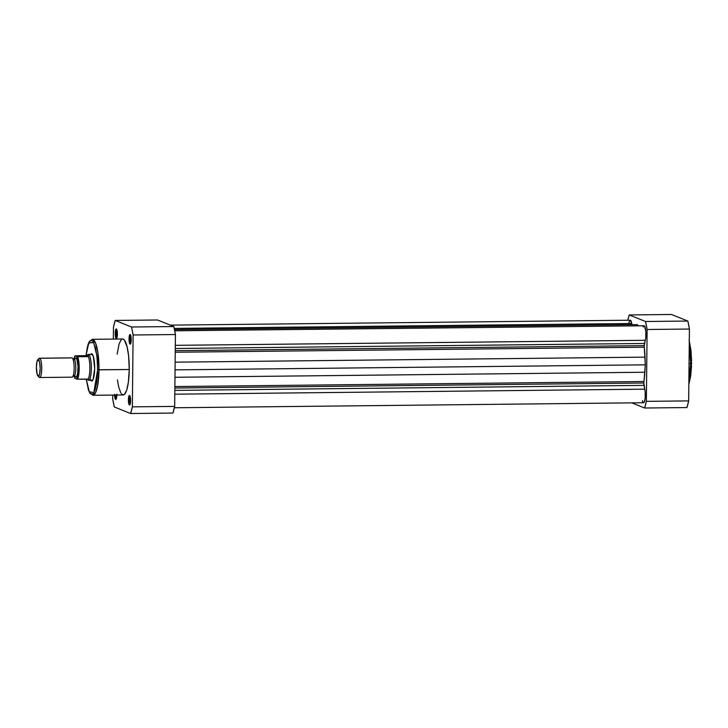 <?xml version="1.0" encoding="UTF-8"?>
<svg xmlns="http://www.w3.org/2000/svg" width="728" height="728" viewBox="0 0 728 728"><rect width="100%" height="100%" fill="white"/><g stroke="black" fill="none" stroke-linecap="round" stroke-linejoin="round"><path stroke-width="1.09" d="M691.573 363.445L690.726 363.509L688.87 381.654A27.992 6.325 -90.6 0 0 690.726 363.509L689.061 363.527L690.726 363.509A27.992 6.325 -90.6 0 0 689.27 344.035L690.726 363.509L691.6 363.427L689.298 340.777M671.525 314.487L687.842 321.048L689.425 329.038L688.67 400.901L686.932 407.562L644.617 408.008L631.813 402.866L644.617 408.008L646.364 401.356L688.67 400.901L689.425 329.038L647.11 329.493L646.364 401.356L647.11 329.493L645.527 321.494L687.842 321.048L671.525 314.487L629.22 314.942L645.527 321.494L629.22 314.942L627.782 320.238A56.465 12.767 89.4 0 1 629.22 314.942L671.525 314.487M689.107 340.067L690.99 350.496L691.573 360.76M691.518 366.011L690.717 375.721L689.134 383.183M688.67 400.901L646.364 401.356A56.465 12.767 89.4 0 1 644.617 408.008L686.932 407.562A56.465 12.767 -90.6 0 0 688.67 400.901M647.11 329.493L689.425 329.038A56.465 12.767 -90.6 0 0 687.842 321.048L645.527 321.494A56.465 12.767 89.4 0 1 647.11 329.493M643.124 326.972L643.807 325.853L644.544 326.044L645.863 331.549L645.754 337.883L644.225 345.654L175.248 350.669L644.225 345.654A3.221 0.728 -90.6 0 0 644.289 347.211L645.29 364.837L643.834 383.019L174.857 388.033L643.834 383.019A3.221 0.728 -90.6 0 0 644.016 385.367L174.829 390.39L644.016 385.367L645.19 391.946L645.172 398.325L644.098 402.411L643.006 402.311L642.351 400.664M174.365 407.762L643.597 402.739A8.044 1.82 -90.6 0 0 645.208 397.87A8.044 1.82 -90.6 0 0 644.771 389.171L643.834 383.019A3.221 0.728 -90.6 0 1 643.934 381.527L174.875 386.55L643.934 381.527A36.2 8.181 -90.6 0 0 644.835 372.245L645.29 364.837L175.048 369.87L645.29 364.837L644.999 357.139L175.13 362.162L644.999 357.139A36.2 8.181 -90.6 0 0 644.289 347.211L175.23 352.234L644.289 347.211L644.225 345.654A3.221 0.728 -90.6 0 1 644.462 343.47L175.266 348.494L644.462 343.47L645.281 340.304A8.044 1.82 -90.6 0 0 645.845 331.304A8.044 1.82 -90.6 0 0 644.062 325.771L174.747 330.794M630.302 320.22L631.749 323.514L174.256 328.41L631.749 323.514A8.044 1.82 -90.6 0 0 630.239 320.211L170.325 325.134M628.883 323.105L629.511 320.921M631.749 323.514L631.977 324.67L631.749 323.514M637.3 324.606L638.201 325.835L637.3 324.606L174.493 329.566L637.3 324.606M175.302 345.336L645.281 340.304L175.302 345.336M644.835 372.245L174.966 377.277L644.835 372.245M644.771 389.171L174.793 394.194L644.771 389.171M129.375 399.818A4.022 0.91 -90.6 0 0 130.166 404.149A4.022 0.91 89.4 0 1 129.375 399.818L130.585 399.809L129.375 399.818A4.022 0.91 89.4 0 1 130.084 396.232A4.022 0.91 -90.6 0 0 129.375 399.818L128.41 399.754L129.375 399.818M130.594 400.637A4.823 1.092 89.4 0 1 129.802 404.886A4.823 1.092 89.4 0 1 128.41 399.754L129.129 395.586L129.766 395.568L130.312 397.106L130.558 401.565L129.666 404.996L128.692 403.285L128.41 399.754A4.823 1.092 89.4 0 1 129.702 395.495A4.823 1.092 89.4 0 1 130.594 400.637M115.561 395.049A4.022 0.91 -90.6 0 0 116.343 398.589A4.022 0.91 89.4 0 1 115.561 395.049M116.762 394.13L116.771 395.077A4.823 1.092 89.4 0 1 115.989 399.326A4.823 1.092 89.4 0 1 114.596 395.058M116.198 333.388A4.022 0.91 -90.6 0 0 116.99 337.71A4.022 0.91 89.4 0 1 116.198 333.388L117.399 333.369L116.198 333.388A4.022 0.91 89.4 0 1 116.899 329.793A4.022 0.91 -90.6 0 0 116.198 333.388L115.224 333.324L116.198 333.388M117.408 334.197A4.823 1.092 89.4 0 1 116.626 338.447A4.823 1.092 89.4 0 1 115.224 333.324L115.752 329.52L116.371 328.956L116.971 330.012L117.381 335.126L116.48 338.556L115.67 337.51L115.224 333.324A4.823 1.092 89.4 0 1 116.526 329.065A4.823 1.092 89.4 0 1 117.408 334.197M130.012 338.939A4.022 0.91 -90.6 0 0 130.803 343.27A4.022 0.91 89.4 0 1 130.012 338.939L131.222 338.93L130.012 338.939A4.022 0.91 89.4 0 1 130.722 335.353A4.022 0.91 -90.6 0 0 130.012 338.939L129.047 338.875L130.012 338.939M131.231 339.758A4.823 1.092 89.4 0 1 130.439 344.007A4.823 1.092 89.4 0 1 129.047 338.875L129.766 334.707L130.403 334.689L130.949 336.227L131.131 341.559L130.303 344.116L129.329 342.406L129.047 338.875A4.823 1.092 89.4 0 1 130.339 334.616A4.823 1.092 89.4 0 1 131.231 339.758M90.381 354.454L91.71 353.699L93.402 356.684L94.658 368.559A13.677 3.094 89.4 0 1 92.429 380.608A13.677 3.094 89.4 0 1 90.627 380.134M121.958 339.139L123.205 339.102L124.433 340.131L127.145 347.038L128.629 356.083L129.238 369.524L97.643 369.751L93.839 392.656L89.271 391.7L86.232 379.079L88.461 389.753L90.108 393.075L91.883 394.176L93.066 393.621L94.713 390.918L96.46 384.202L97.588 372.363L97.288 359.332L95.641 348.175L93.029 341.55L91.255 340.449L90.072 341.004L87.469 346.664L85.995 355.501L88.789 342.897L93.675 342.56L96.97 356.065L97.643 369.751L98.99 369.842L97.761 351.724L95.532 342.934L92.365 339.312A27.992 6.325 89.4 0 1 98.99 369.842L129.238 369.524A27.992 6.325 -90.6 0 0 122.613 338.984L92.365 339.312L89.389 341.432L88.043 344.462L85.959 355.528M157.521 319.992L173.828 326.544L175.421 334.543L174.665 406.406L172.927 413.058L130.612 413.513L132.35 406.852L133.106 334.989L132.35 330.84L131.522 326.999L115.206 320.438L113.468 327.099L113.341 339.084L113.468 327.099A56.465 12.767 89.4 0 1 115.206 320.438L131.522 326.999L173.828 326.544L157.521 319.992L115.206 320.438L157.521 319.992M112.758 395.077L112.713 398.962L114.305 406.952L130.612 413.513L114.305 406.952A56.465 12.767 89.4 0 1 112.713 398.962L112.758 395.077M116.771 395.04A4.823 1.092 89.4 0 1 116.771 395.077L116.416 398.343L115.634 399.445L114.587 394.203M117.153 354.163L119.119 343.816L121.349 339.567M86.195 379.079L88.507 390.163L89.944 393.229L92.966 395.295L95.75 392.328L97.698 385.276L98.99 369.842A27.992 6.325 89.4 0 1 92.966 395.295L123.214 394.967A27.992 6.325 -90.6 0 0 129.238 369.524L128.356 382.364L126.699 390.135L124.47 394.394L123.241 394.967L121.385 393.821M120.793 392.911L118.673 386.914L117.426 379.907M174.665 406.406L175.421 334.543L133.106 334.989L132.35 406.852L174.665 406.406L132.35 406.852A56.465 12.767 89.4 0 1 130.612 413.513L172.927 413.058A56.465 12.767 -90.6 0 0 174.665 406.406M92.156 354.017L92.147 353.999A13.677 3.094 89.4 0 1 94.658 368.559L93.166 379.324L92.028 380.908L90.254 379.415M92.21 354.436A12.867 2.912 89.4 0 1 92.52 354.5A12.867 2.912 -90.6 0 0 91.946 354.49M173.828 326.544L131.522 326.999A56.465 12.767 89.4 0 1 133.106 334.989L175.421 334.543A56.465 12.767 -90.6 0 0 173.828 326.544M71.881 377.131A9.655 2.184 -90.6 0 0 73.564 374.456A9.655 2.184 -90.6 0 0 73.419 360.56A9.655 2.184 -90.6 0 0 72.081 357.912L39.658 358.258A9.655 2.184 89.4 0 1 41.742 368.295A9.655 2.184 89.4 0 1 39.667 377.523A9.655 2.184 89.4 0 1 39.458 377.477A9.655 2.184 -90.6 0 0 41.742 368.75A9.655 2.184 -90.6 0 0 39.658 358.258L38.375 359.568A8.345 1.884 89.4 0 1 40.176 368.641A8.345 1.884 89.4 0 1 38.202 376.194L39.458 377.477L37.164 374.374L36.4 367.121L37.01 361.47L38.375 359.568L39.685 362.544L40.176 368.641L39.558 374.292L38.202 376.194A8.345 1.884 89.4 0 1 37.938 376.003A8.345 1.884 89.4 0 1 36.4 367.904A8.345 1.884 89.4 0 1 37.765 359.769A8.345 1.884 89.4 0 1 38.375 359.568L39.658 358.258A9.655 2.184 -90.6 0 0 38.948 358.485L37.765 359.769M73.228 359.095A2.166 2.093 111.9 0 0 74.028 359.25A8.281 1.875 89.4 0 1 75.812 367.676A8.281 1.875 89.4 0 1 74.11 375.775A8.281 1.875 -90.6 0 0 75.812 367.676A8.281 1.875 -90.6 0 0 74.028 359.25A2.166 2.093 111.9 0 0 75.994 357.867A2.166 2.093 -68.1 0 1 74.028 359.25M39.667 377.523L72.081 377.177A9.655 2.184 -90.6 0 0 74.165 367.949A9.655 2.184 -90.6 0 0 72.081 357.912A9.655 2.184 -90.6 0 0 71.872 357.867L39.458 358.212A9.655 2.184 89.4 0 1 39.658 358.258L72.081 357.912M74.966 376.021L75.794 377.095A2.166 2.093 111.9 0 0 74.647 375.903A2.166 2.093 -68.1 0 1 75.794 377.095L76.64 376.695L77.659 373.546L78.06 366.466L76.822 358.931L75.994 357.867L74.766 359.004M75.275 355.774L85.303 355.664L88.197 354.5L92.483 354.49L88.57 354.527A12.867 2.912 89.4 0 1 91.346 367.913A12.867 2.912 89.4 0 1 88.57 380.216A12.867 2.912 89.4 0 1 88.379 380.189L88.379 380.189A12.867 2.912 -90.6 0 0 91.346 368.341A12.867 2.912 -90.6 0 0 88.57 354.527L85.813 355.601L88.152 356.538L88.57 354.527L88.152 356.538L85.303 355.664L87.724 356.638L85.303 355.664L75.002 355.828L76.941 356.638L77.65 358.676L78.551 370.37L77.769 376.522L76.704 379.07L74.857 378.323L74.147 376.285M73.746 359.741L75.084 355.892L77.523 356.738L87.724 356.638L77.696 356.747A12.467 2.821 89.4 0 1 79.188 368.605A12.467 2.821 89.4 0 1 77.459 379.179L87.487 379.07L88.488 380.189L86.696 379.079L88.297 380.162M74.82 378.223L77.141 379.161L88.015 379.279A12.467 2.821 -90.6 0 0 89.89 368.495A12.467 2.821 -90.6 0 0 88.252 356.301A12.467 2.821 89.4 0 1 89.89 368.495A12.467 2.821 89.4 0 1 88.015 379.279L88.488 380.189M88.57 354.527A12.867 2.912 -90.6 0 0 88.106 354.509A12.867 2.912 -90.6 0 0 88.024 354.536A12.867 2.912 89.4 0 1 88.297 354.472A12.867 2.912 89.4 0 1 88.57 354.527M87.66 354.645L88.197 354.5M75.994 357.867A9.655 2.184 89.4 0 1 78.078 368.359A9.655 2.184 89.4 0 1 75.794 377.095M37.938 376.003L39.157 377.268A9.655 2.184 -90.6 0 0 39.458 377.477A9.655 2.184 89.4 0 1 38.866 376.876M77.459 379.179A12.467 2.821 -90.6 0 0 79.188 368.605A12.467 2.821 -90.6 0 0 77.696 356.747L76.941 356.638A11.985 2.712 89.4 0 1 78.606 368.568A11.985 2.712 89.4 0 1 76.704 379.07M74.529 359.678L74.893 358.786L73.847 359.213A11.985 2.712 89.4 0 1 75.084 355.892M76.804 379.097L77.286 379.17L76.804 379.097M689.307 340.54L691.6 363.418L688.843 384.311M72.982 376.221L75.084 376.194L74.702 375.311M72.8 358.804L73.847 359.213M88.57 380.216L92.747 380.171M88.297 354.472L92.474 354.427M74.766 378.269L74.001 375.784"/></g></svg>
